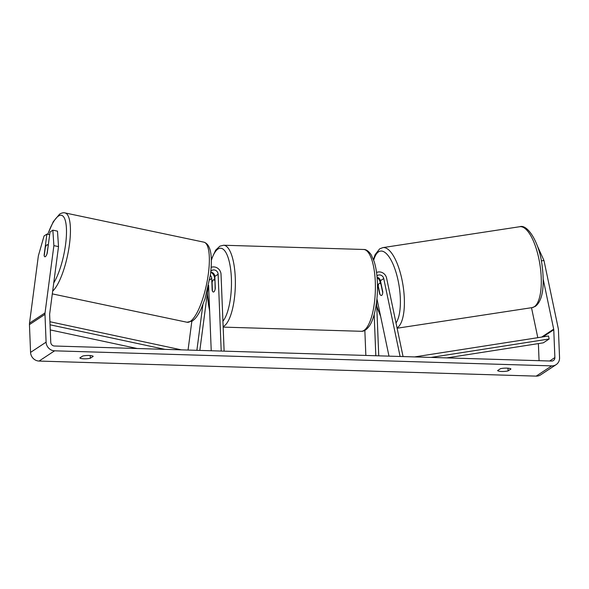 <?xml version="1.0" encoding="UTF-8"?>
<svg xmlns="http://www.w3.org/2000/svg" width="589" height="589" viewBox="0 0 589 589"><rect width="100%" height="100%" fill="white"/><g stroke="black" fill="none" stroke-linecap="round" stroke-linejoin="round"><path stroke-width="0.88" d="M188.053 350.057L191.823 321.366M196.881 350.322L202.874 304.719M214.683 279.753L214.632 278.568A7.385 6.84 56.6 0 0 210.759 272.133A4.307 3.99 -123.4 0 1 214.823 276.432L215.302 288.463A6.155 1.951 91.7 0 1 213.424 292.026A6.155 1.951 91.7 0 1 212.202 290.51L211.716 278.479A4.307 3.99 56.6 0 0 210.354 275.416M199.84 350.411L208.094 287.682M210.847 271.264A4.307 3.99 -123.4 0 1 218.121 274.253L221.206 351.059M211.186 267.34A7.385 6.84 -123.4 0 1 221.037 274.341L224.122 351.147M208.609 285.363L211.23 350.757M377.439 283.257L379.684 293.97A6.155 2.135 -98.7 0 0 381.414 295.457A6.155 2.135 -98.7 0 0 381.738 295.325A6.155 2.135 -98.7 0 0 382.791 291.923L380.435 280.717A4.307 3.99 56.6 0 0 377.078 277.22M377.107 277.574A7.385 6.84 -123.4 0 1 380.185 282.33L380.361 283.169M403.067 356.566L386.59 278.104A7.385 6.84 56.6 0 0 376.548 272.501M400.108 356.478L383.733 278.538A4.307 3.99 56.6 0 0 376.953 275.88M364.849 330.385L365.85 355.439M376.585 302.01L378.742 355.83M374.17 314.489L375.826 355.741M388.99 356.139L376.938 298.785M379.235 283.419A6.155 2.135 -98.7 0 0 378.234 286.018L380.023 294.522A6.155 2.135 -98.7 0 0 381.414 295.457A6.155 2.135 -98.7 0 0 381.738 295.325A6.155 2.135 -98.7 0 0 382.74 292.726L380.95 284.222A6.155 2.135 -98.7 0 0 379.559 283.287A6.155 2.135 -98.7 0 0 379.235 283.419M58.517 246.607L53.886 245.635L52.855 230.166L57.486 231.146L58.517 246.607L49.675 313.878A3.689 3.416 56.6 0 0 49.645 314.504L50.757 342.29A3.689 3.416 56.6 0 0 54.409 346.008L551.525 361.064A3.689 3.416 56.6 0 0 554.882 357.56L553.763 329.774A3.689 3.416 56.6 0 0 553.689 329.141L543.213 279.282M508.101 370.901A6.155 1.266 -2.3 0 1 501.754 371.46A6.155 1.266 -2.3 0 1 497.602 370.584L500.459 368.699A6.155 1.266 -2.3 0 1 506.805 368.132A6.155 1.266 -2.3 0 1 510.957 369.016L508.101 370.901L507.998 368.199M83.991 358.811A6.155 1.266 177.7 0 0 90.338 358.245L93.195 356.36A6.155 1.266 177.7 0 0 89.035 355.476A6.155 1.266 177.7 0 0 82.688 356.043L79.832 357.928A6.155 1.266 177.7 0 0 83.991 358.811M90.227 355.542L90.338 358.245M53.886 245.635L45.044 312.899A8.614 7.974 56.6 0 0 44.978 314.357L46.097 342.15A8.614 7.974 56.6 0 0 54.6 350.823L551.716 365.879A8.614 7.974 56.6 0 0 556.126 364.65A8.614 7.974 56.6 0 0 559.55 357.7L558.431 329.914A8.614 7.974 56.6 0 0 558.254 328.448L543.971 260.478L541.335 260.883M49.66 234.68L46.899 234.098L44.05 235.975L38.359 255.876L29.516 323.147A8.614 7.974 56.6 0 0 29.45 324.605L30.569 352.391A8.614 7.974 56.6 0 0 39.073 361.064L536.196 376.121A8.614 7.974 56.6 0 0 540.599 374.891L556.126 364.65M539.068 360.689L538.383 343.601M537.801 337.688L531.506 307.716M537.197 245.569L543.971 260.478M46.899 234.098L44.109 255.317A6.155 1.701 -78.1 0 0 44.86 256.782A6.155 1.701 -78.1 0 0 45.353 256.649A6.155 1.701 -78.1 0 0 47.216 253.27L50.006 232.051L52.855 230.166M48.04 245.65A6.155 1.701 -78.1 0 0 47.392 244.737A6.155 1.701 -78.1 0 0 46.899 244.862A6.155 1.701 -78.1 0 0 45.324 247.446L44.212 255.862A6.155 1.701 -78.1 0 0 44.86 256.782A6.155 1.701 -78.1 0 0 45.353 256.649A6.155 1.701 -78.1 0 0 46.929 254.073L48.21 245.687M214.794 280.688A6.155 1.951 -88.3 0 0 213.792 279.731A6.155 1.951 -88.3 0 0 212.077 282.477L212.423 291.069A6.155 1.951 -88.3 0 0 213.424 292.026A6.155 1.951 -88.3 0 0 215.14 289.28L214.992 280.688M50.058 324.797L164.861 349.351M50.264 329.921L137.163 348.511M49.932 321.734L181.36 349.851M446.83 357.891L543.33 342.827L549.154 338.992L431.096 357.42M549.154 338.992L548.521 336.01L414.597 356.919M211.716 278.479L209.669 279.827M218.121 274.253L214.823 276.432M383.733 278.538L380.435 280.717M534.26 306.773A40.921 14.224 81.3 0 1 532.117 307.62L535.335 306.368C543.581 300.169 544.479 283.007 541.961 264.549C539.119 241.961 527.442 223.901 519.77 226.713A40.921 14.224 81.3 0 1 539.465 261.825A40.921 14.224 81.3 0 1 534.26 306.773M397.045 327.867A40.921 14.224 -98.7 0 0 397.361 327.675A40.921 14.224 -98.7 0 0 402.567 282.72A40.921 14.224 -98.7 0 0 382.865 247.616L519.77 226.713M380.347 315.005A37.843 13.157 81.3 0 1 376.739 305.853M373.706 260.161A37.843 13.157 81.3 0 1 378.499 251.871A37.843 13.157 81.3 0 1 397.339 277.169A37.843 13.157 81.3 0 1 396.014 322.971M54.6 350.823L39.073 361.064M551.716 365.879L536.196 376.121M553.689 329.141L541.652 337.085M553.763 329.774L542.999 336.871M554.882 357.56L549.655 361.005M45.044 312.899L29.516 323.147M44.978 314.357L29.45 324.605M46.097 342.15L30.569 352.391M203.89 242.16C210.567 244.251 212.762 255.059 210.464 274.577L204.957 298.947L201.099 308.872C199.053 313.326 196.888 316.749 194.606 319.15L192.382 321.02L187.022 322.249A40.921 11.287 -78.1 0 0 190.299 321.403A40.921 11.287 -78.1 0 0 207.549 279.083A40.921 11.287 -78.1 0 0 203.89 242.16L64.974 212.909A40.921 11.287 101.9 0 1 68.95 247.895A40.921 11.287 101.9 0 1 52.664 291.143M53.739 282.934A37.843 10.44 -78.1 0 0 66.277 237.639A37.843 10.44 -78.1 0 0 58.414 216.089A37.843 10.44 -78.1 0 0 47.842 234.297M363.634 249.478C366.167 249.338 368.714 251.142 371.269 254.897L374.236 261.744C376.018 267.509 377.07 274.393 377.402 282.389C378.197 300.721 374.28 319.628 369.089 326.365C366.365 329.921 363.715 331.563 361.153 331.29A40.921 12.951 -88.3 0 0 375.296 281.873A40.921 12.951 -88.3 0 0 363.634 249.478L223.599 245.238A40.921 12.951 91.7 0 1 235.269 277.625A40.921 12.951 91.7 0 1 223.135 326.615M222.922 321.196A37.843 11.979 -88.3 0 0 231.381 278.177A37.843 11.979 -88.3 0 0 223.636 249.596A37.843 11.979 -88.3 0 0 211.377 260.264M207.461 292.497A37.843 11.979 -88.3 0 0 207.505 293.933A37.843 11.979 -88.3 0 0 209.61 310.432M397.119 328.228L532.117 307.62M380.619 316.293L376.769 306.7M373.448 259.454L375.127 254.625L379.655 248.867L382.865 247.616M379.559 283.287L380.936 283.081M64.974 212.909C63.479 212.489 61.698 212.901 59.614 214.131L53.29 221.655L47.702 234.267M48.313 244.928L47.392 244.737M187.022 322.249L52.303 293.882M223.599 245.238L219.874 246.158L215.64 250.185L211.363 259.425M207.328 293.506L209.662 311.758M361.153 331.29L223.157 327.109M214.956 279.76L213.792 279.731"/></g></svg>
